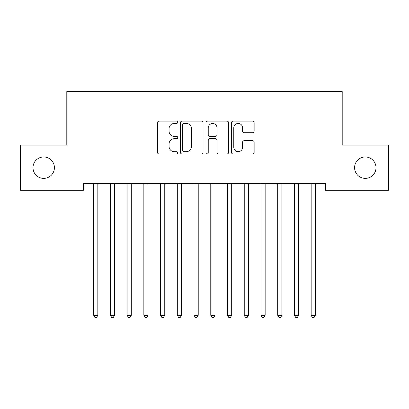 <?xml version="1.0" encoding="UTF-8"?>
<svg xmlns="http://www.w3.org/2000/svg" width="409" height="409" viewBox="0 0 409 409"><rect width="100%" height="100%" fill="white"/><g stroke="black" fill="none" stroke-linecap="round" stroke-linejoin="round"><path stroke-width="0.61" d="M177.731 122.281A1.15 1.15 0 0 0 176.581 121.13L159.132 121.13A1.641 1.641 0 0 0 157.491 122.777L157.491 152.337A1.641 1.641 0 0 0 159.132 153.978L176.581 153.978A1.15 1.15 0 0 0 177.731 152.828A1.15 1.15 0 0 0 176.581 151.678L174.321 151.678A5.256 5.256 0 0 1 169.065 146.427L169.065 143.963A5.256 5.256 0 0 1 174.321 138.707L176.581 138.707A1.15 1.15 0 0 0 177.731 137.557A1.15 1.15 0 0 0 176.581 136.407L174.321 136.407A5.256 5.256 0 0 1 169.065 131.151L169.065 128.687A5.256 5.256 0 0 1 174.321 123.431L176.581 123.431A1.15 1.15 0 0 0 177.731 122.281M354.583 167.675A10.711 10.711 0 0 0 365.293 178.38A10.711 10.711 0 0 0 375.999 167.675A10.711 10.711 0 0 0 365.293 156.964A10.711 10.711 0 0 0 354.583 167.675M33.001 167.675A10.711 10.711 0 0 0 43.707 178.38A10.711 10.711 0 0 0 54.417 167.675A10.711 10.711 0 0 0 43.707 156.964A10.711 10.711 0 0 0 33.001 167.675M252.496 132.71A1.641 1.641 0 0 0 254.137 131.069L254.137 122.777A1.641 1.641 0 0 0 252.496 121.13L233.12 121.13A1.641 1.641 0 0 0 231.474 122.777L231.474 152.337A1.641 1.641 0 0 0 233.12 153.978L252.496 153.978A1.641 1.641 0 0 0 254.137 152.337L254.137 142.317A1.641 1.641 0 0 0 252.496 140.676L244.204 140.676A1.641 1.641 0 0 0 242.563 142.317L242.563 147.286A4.392 4.392 0 0 1 238.166 151.678A4.392 4.392 0 0 1 233.774 147.286L233.774 127.823A4.392 4.392 0 0 1 238.166 123.431A4.392 4.392 0 0 1 242.563 127.823L242.563 131.069A1.641 1.641 0 0 0 244.204 132.71L252.496 132.71M325.472 183.569L83.528 183.569L83.528 190.262L20.45 190.262L20.45 145.088L66.795 145.088L66.795 91.544L342.205 91.544L342.205 145.088L388.55 145.088L388.55 190.262L325.472 190.262L325.472 183.569M203.063 122.777A1.641 1.641 0 0 0 201.422 121.13L182.041 121.13A1.641 1.641 0 0 0 180.4 122.777L180.4 152.337A1.641 1.641 0 0 0 182.041 153.978L201.422 153.978A1.641 1.641 0 0 0 203.063 152.337L203.063 122.777M207.578 121.13L226.959 121.13A1.641 1.641 0 0 1 228.6 122.777L228.6 152.337A1.641 1.641 0 0 1 226.959 153.978L218.667 153.978A1.641 1.641 0 0 1 217.021 152.337L217.021 140.348A1.641 1.641 0 0 0 215.379 138.707L209.878 138.707A1.641 1.641 0 0 0 208.237 140.348L208.237 152.828A1.15 1.15 0 0 1 207.087 153.978A1.15 1.15 0 0 1 205.937 152.828L205.937 122.777A1.641 1.641 0 0 1 207.578 121.13M183.846 123.431A1.15 1.15 0 0 0 182.7 124.581L182.7 150.532A1.15 1.15 0 0 0 183.846 151.678L186.228 151.678A5.256 5.256 0 0 0 191.484 146.427L191.484 128.687A5.256 5.256 0 0 0 186.228 123.431L183.846 123.431M217.021 127.91A4.392 4.392 0 0 0 212.629 123.513A4.392 4.392 0 0 0 208.237 127.91L208.237 134.766A1.641 1.641 0 0 0 209.878 136.407L215.379 136.407A1.641 1.641 0 0 0 217.021 134.766L217.021 127.91M98.053 183.569L97.956 183.815A1.672 1.672 0 0 0 97.833 184.439L97.833 315.283L93.651 315.283L93.651 184.439A1.672 1.672 0 0 0 93.533 183.815L93.431 183.569M97.833 315.283L96.58 317.456L94.908 317.456L93.651 315.283M114.786 183.569L114.689 183.815A1.672 1.672 0 0 0 114.566 184.439L114.566 315.283L110.384 315.283L110.384 184.439A1.672 1.672 0 0 0 110.261 183.815L110.164 183.569M114.566 315.283L113.313 317.456L111.637 317.456L110.384 315.283M131.519 183.569L131.417 183.815A1.672 1.672 0 0 0 131.299 184.439L131.299 315.283L127.117 315.283L127.117 184.439A1.672 1.672 0 0 0 126.995 183.815L126.897 183.569M131.299 315.283L130.042 317.456L128.37 317.456L127.117 315.283M148.252 183.569L148.15 183.815A1.672 1.672 0 0 0 148.032 184.439L148.032 315.283L143.845 315.283L143.845 184.439A1.672 1.672 0 0 0 143.728 183.815L143.625 183.569M148.032 315.283L146.775 317.456L145.103 317.456L143.845 315.283M164.98 183.569L164.883 183.815A1.672 1.672 0 0 0 164.761 184.439L164.761 315.283L160.579 315.283L160.579 184.439A1.672 1.672 0 0 0 160.456 183.815L160.359 183.569M164.761 315.283L163.508 317.456L161.836 317.456L160.579 315.283M181.714 183.569L181.616 183.815A1.672 1.672 0 0 0 181.494 184.439L181.494 315.283L177.312 315.283L177.312 184.439A1.672 1.672 0 0 0 177.189 183.815L177.092 183.569M181.494 315.283L180.241 317.456L178.564 317.456L177.312 315.283M198.447 183.569L198.345 183.815A1.672 1.672 0 0 0 198.227 184.439L198.227 315.283L194.045 315.283L194.045 184.439A1.672 1.672 0 0 0 193.922 183.815L193.825 183.569M198.227 315.283L196.969 317.456L195.297 317.456L194.045 315.283M215.175 183.569L215.078 183.815A1.672 1.672 0 0 0 214.955 184.439L214.955 315.283L210.773 315.283L210.773 184.439A1.672 1.672 0 0 0 210.655 183.815L210.553 183.569M214.955 315.283L213.702 317.456L212.031 317.456L210.773 315.283M231.908 183.569L231.811 183.815A1.672 1.672 0 0 0 231.688 184.439L231.688 315.283L227.506 315.283L227.506 184.439A1.672 1.672 0 0 0 227.384 183.815L227.286 183.569M231.688 315.283L230.436 317.456L228.759 317.456L227.506 315.283M248.641 183.569L248.544 183.815A1.672 1.672 0 0 0 248.421 184.439L248.421 315.283L244.239 315.283L244.239 184.439A1.672 1.672 0 0 0 244.117 183.815L244.02 183.569M248.421 315.283L247.164 317.456L245.492 317.456L244.239 315.283M265.375 183.569L265.272 183.815A1.672 1.672 0 0 0 265.155 184.439L265.155 315.283L260.968 315.283L260.968 184.439A1.672 1.672 0 0 0 260.85 183.815L260.748 183.569M265.155 315.283L263.897 317.456L262.225 317.456L260.968 315.283M282.103 183.569L282.005 183.815A1.672 1.672 0 0 0 281.883 184.439L281.883 315.283L277.701 315.283L277.701 184.439A1.672 1.672 0 0 0 277.583 183.815L277.481 183.569M281.883 315.283L280.63 317.456L278.958 317.456L277.701 315.283M298.836 183.569L298.739 183.815A1.672 1.672 0 0 0 298.616 184.439L298.616 315.283L294.434 315.283L294.434 184.439A1.672 1.672 0 0 0 294.311 183.815L294.214 183.569M298.616 315.283L297.363 317.456L295.687 317.456L294.434 315.283M315.569 183.569L315.467 183.815A1.672 1.672 0 0 0 315.349 184.439L315.349 315.283L311.167 315.283L311.167 184.439A1.672 1.672 0 0 0 311.044 183.815L310.947 183.569M315.349 315.283L314.092 317.456L312.42 317.456L311.167 315.283"/></g></svg>
